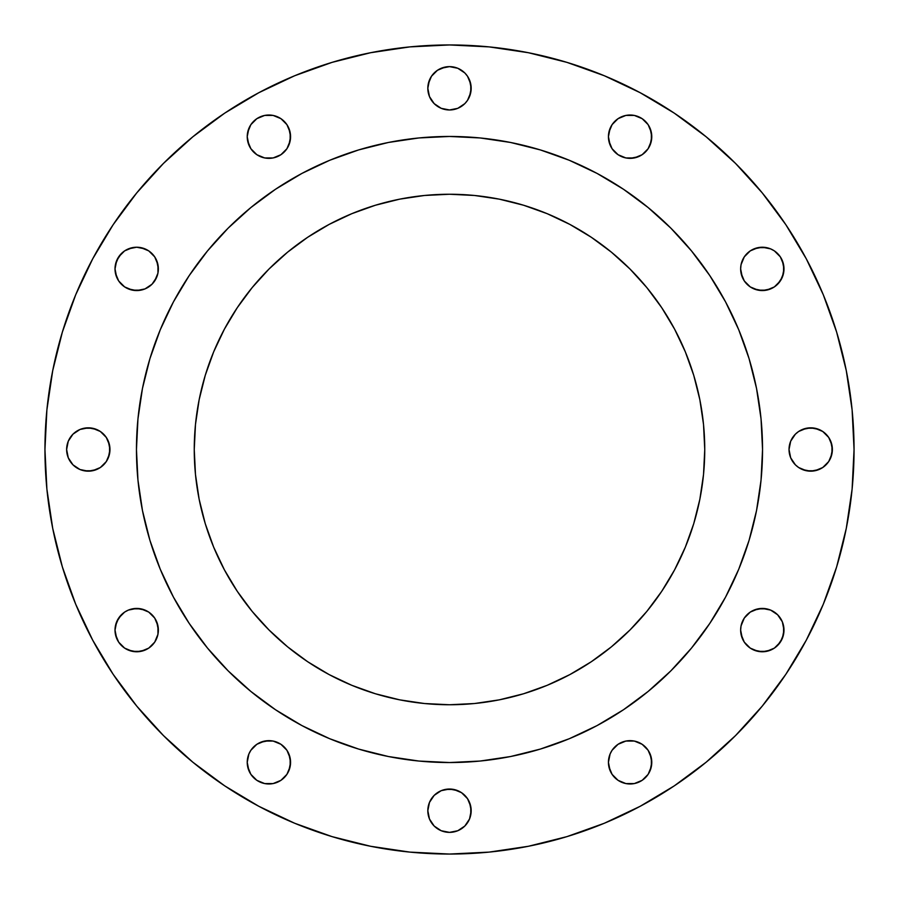 <?xml version="1.0" encoding="UTF-8"?>
<svg xmlns="http://www.w3.org/2000/svg" width="899" height="899" viewBox="0 0 899 899"><rect width="100%" height="100%" fill="white"/><g stroke="black" fill="none" stroke-linecap="round" stroke-linejoin="round"><path stroke-width="1.35" d="M288.916 128.388L290.568 136.682A21.677 21.677 0 0 1 268.902 158.359A21.677 21.677 0 0 1 247.225 136.682L247.641 140.918L250.877 148.728L256.856 154.707L264.666 157.943L273.127 157.943L280.938 154.707L286.916 148.728L290.152 140.918L290.152 132.456L286.916 124.646L280.938 118.668L273.127 115.432L264.666 115.432L256.856 118.668L250.877 124.646L247.641 132.456L247.225 136.682L248.877 128.388M469.525 80L471.177 88.293A21.677 21.677 0 0 1 449.5 109.97A21.677 21.677 0 0 1 427.823 88.293L429.475 96.586L434.172 103.621L441.207 108.318L449.5 109.97L457.793 108.318L464.828 103.621L467.525 100.34L470.761 92.518L470.761 84.068L467.525 76.258L464.828 72.965L457.793 68.268L449.5 66.627L445.275 67.043L437.465 70.279L431.475 76.258L428.239 84.068L427.823 88.293L429.475 80M650.123 128.388L651.775 136.682A21.677 21.677 0 0 1 630.098 158.359A21.677 21.677 0 0 1 608.432 136.682L608.848 140.918L612.084 148.728L618.062 154.707L625.873 157.943L634.334 157.943L642.144 154.707L648.123 148.728L651.359 140.918L651.359 132.456L648.123 124.646L642.144 118.668L634.334 115.432L625.873 115.432L618.062 118.668L612.084 124.646L608.848 132.456L608.432 136.682L610.084 128.388M782.332 260.609L783.984 268.902A21.677 21.677 0 0 1 762.318 290.568A21.677 21.677 0 0 1 740.641 268.902L741.057 273.127L744.293 280.938L750.272 286.916L758.082 290.152L766.544 290.152L774.354 286.916L780.332 280.938L783.568 273.127L783.568 264.666L780.332 256.856L774.354 250.877L770.612 248.877L766.544 247.641L758.082 247.641L750.272 250.877L744.293 256.856L741.057 264.666L740.641 268.902L741.057 264.666L744.293 256.856M830.732 441.207L832.373 449.5A21.677 21.677 0 0 1 810.707 471.177A21.677 21.677 0 0 1 789.03 449.5L790.682 457.793L795.379 464.828L798.66 467.525L806.482 470.761L814.932 470.761L822.742 467.525L828.721 461.535L831.957 453.725L831.957 445.275L828.721 437.465L822.742 431.475L814.932 428.239L806.482 428.239L798.66 431.475L795.379 434.172L790.682 441.207L789.03 449.5L790.682 441.207M782.332 621.805L783.984 630.098A21.677 21.677 0 0 1 762.318 651.775A21.677 21.677 0 0 1 740.641 630.098L741.057 634.334L744.293 642.144L750.272 648.123L758.082 651.359L766.544 651.359L774.354 648.123L780.332 642.144L783.568 634.334L783.568 625.873L782.332 621.805L777.635 614.781L770.612 610.084L766.544 608.848L758.082 608.848L750.272 612.084L744.293 618.062L741.057 625.873L740.641 630.098L741.057 625.873L744.293 618.062M650.123 754.014L651.775 762.318A21.677 21.677 0 0 1 630.098 783.984A21.677 21.677 0 0 1 608.432 762.318L608.848 766.544L612.084 774.354L618.062 780.332L625.873 783.568L634.334 783.568L642.144 780.332L648.123 774.354L651.359 766.544L651.359 758.082L648.123 750.272L642.144 744.293L634.334 741.057L625.873 741.057L618.062 744.293L612.084 750.272L610.084 754.014L608.432 762.318L610.084 754.014M469.525 802.414L471.177 810.707A21.677 21.677 0 0 1 449.5 832.373A21.677 21.677 0 0 1 427.823 810.707L429.475 819L434.172 826.035L441.207 830.732L449.5 832.373L457.793 830.732L464.828 826.035L469.525 819L470.761 814.932L470.761 806.482L467.525 798.66L461.535 792.682L453.725 789.446L445.275 789.446L441.207 790.682L434.172 795.379L429.475 802.414L427.823 810.707L429.475 802.414M288.916 754.014L290.568 762.318A21.677 21.677 0 0 1 268.902 783.984A21.677 21.677 0 0 1 247.225 762.318L247.641 766.544L250.877 774.354L256.856 780.332L264.666 783.568L273.127 783.568L280.938 780.332L286.916 774.354L290.152 766.544L290.152 758.082L286.916 750.272L280.938 744.293L273.127 741.057L264.666 741.057L256.856 744.293L250.877 750.272L248.877 754.014L247.225 762.318L248.877 754.014M156.707 621.805L158.359 630.098A21.677 21.677 0 0 1 136.682 651.775A21.677 21.677 0 0 1 115.016 630.098L115.432 634.334L118.668 642.144L124.646 648.123L132.456 651.359L140.918 651.359L148.728 648.123L154.707 642.144L156.707 638.391L157.943 634.334L157.943 625.873L154.707 618.062L148.728 612.084L140.918 608.848L132.456 608.848L128.388 610.084L124.646 612.084L118.668 618.062L115.432 625.873L115.016 630.098L116.668 621.805L121.365 614.781M156.707 260.609L158.359 268.902A21.677 21.677 0 0 1 136.682 290.568A21.677 21.677 0 0 1 115.016 268.902L115.432 273.127L118.668 280.938L124.646 286.916L132.456 290.152L140.918 290.152L144.986 288.916L152.01 284.219L156.707 277.195L157.943 273.127L157.943 264.666L154.707 256.856L148.728 250.877L140.918 247.641L136.682 247.225L132.456 247.641L124.646 250.877L118.668 256.856L115.432 264.666L115.016 268.902L116.668 260.609L121.365 253.574M108.318 441.207L109.97 449.5A21.677 21.677 0 0 1 88.293 471.177A21.677 21.677 0 0 1 66.627 449.5L68.268 457.793L72.965 464.828L80 469.525L84.068 470.761L92.518 470.761L100.34 467.525L106.318 461.535L109.554 453.725L109.554 445.275L106.318 437.465L100.34 431.475L92.518 428.239L84.068 428.239L80 429.475L72.965 434.172L68.268 441.207L66.627 449.5L68.268 441.207M44.95 449.5A404.55 404.55 0 0 1 449.5 44.95A404.55 404.55 0 0 1 854.05 449.5L852.106 489.157L846.274 528.421L836.632 566.932L823.259 604.319L806.279 640.2L785.872 674.261L762.217 706.142L735.562 735.562L706.142 762.217L674.261 785.872L640.2 806.279L604.319 823.259L566.932 836.632L528.421 846.274L489.157 852.106L449.5 854.05L409.843 852.106L370.579 846.274L332.068 836.632L294.681 823.259L258.8 806.279L224.739 785.872L192.858 762.217L163.438 735.562L136.783 706.142L113.128 674.261L92.721 640.2L75.741 604.319L62.368 566.932L52.726 528.421L46.894 489.157L44.95 449.5L46.894 409.843L52.726 370.579L62.368 332.068L75.741 294.681L92.721 258.8L113.128 224.739L136.783 192.858L163.438 163.438L192.858 136.783L224.739 113.128L258.8 92.721L294.681 75.741L332.068 62.368L370.579 52.726L409.843 46.894L449.5 44.95L489.157 46.894L528.421 52.726L566.932 62.368L604.319 75.741L640.2 92.721L674.261 113.128L706.142 136.783L735.562 163.438L762.217 192.858L785.872 224.739L806.279 258.8L823.259 294.681L836.632 332.068L846.274 370.579L852.106 409.843L854.05 449.5A404.55 404.55 0 0 1 449.5 854.05A404.55 404.55 0 0 1 44.95 449.5M136.457 449.298A313.043 313.043 0 0 0 136.457 449.5A313.043 313.043 0 0 1 449.5 136.457A313.043 313.043 0 0 1 762.543 449.5A313.043 313.043 0 0 0 762.543 449.298M597.127 173.451A313.043 313.043 0 0 0 597.071 173.417L623.423 189.217L648.089 207.512L670.856 228.144L691.488 250.911L709.783 275.577L725.583 301.929A313.043 313.043 0 0 0 725.549 301.873M709.907 275.757A313.043 313.043 0 0 0 623.243 189.093M173.451 301.873A313.043 313.043 0 0 0 173.417 301.929L189.217 275.577L207.512 250.911L228.144 228.144L250.911 207.512L275.577 189.217L301.929 173.417A313.043 313.043 0 0 0 301.873 173.451M275.757 189.093A313.043 313.043 0 0 0 189.093 275.757M704.749 449.5A255.249 255.249 0 0 1 449.5 704.749A255.249 255.249 0 0 1 194.251 449.5A255.249 255.249 0 0 1 449.5 194.251A255.249 255.249 0 0 1 704.749 449.5L703.524 424.485L699.849 399.707L693.758 375.4L685.319 351.824L674.61 329.18L661.731 307.694L646.808 287.568L629.985 269.015L611.432 252.192L591.306 237.269L569.82 224.39L547.176 213.681L523.6 205.242L499.293 199.151L474.515 195.476L449.5 194.251L424.485 195.476L399.707 199.151L375.4 205.242L351.824 213.681L329.18 224.39L307.694 237.269L287.568 252.192L269.015 269.015L252.192 287.568L237.269 307.694L224.39 329.18L213.681 351.824L205.242 375.4L199.151 399.707L195.476 424.485L194.251 449.5L195.476 474.515L199.151 499.293L205.242 523.6L213.681 547.176L224.39 569.82L237.269 591.306L252.192 611.432L269.015 629.985L287.568 646.808L307.694 661.731L329.18 674.61L351.824 685.319L375.4 693.758L399.707 699.849L424.485 703.524L449.5 704.749L474.515 703.524L499.293 699.849L523.6 693.758L547.176 685.319L569.82 674.61L591.306 661.731L611.432 646.808L629.985 629.985L646.808 611.432L661.731 591.306L674.61 569.82L685.319 547.176L693.758 523.6L699.849 499.293L703.524 474.515L704.749 449.5M725.583 301.929L738.72 329.708L749.069 358.622L756.531 388.424L761.037 418.822L762.543 449.5L761.037 480.178L756.531 510.576L749.069 540.378L738.72 569.292L725.583 597.071L709.783 623.423L691.488 648.089L670.856 670.856L648.089 691.488L623.423 709.783L597.071 725.583L569.292 738.72L540.378 749.069L510.576 756.531L480.178 761.037L449.5 762.543L418.822 761.037L388.424 756.531L358.622 749.069L329.708 738.72L301.929 725.583L275.577 709.783L250.911 691.488L228.144 670.856L207.512 648.089L189.217 623.423L173.417 597.071L160.28 569.292L149.931 540.378L142.469 510.576L137.963 480.178L136.457 449.5L137.963 418.822L142.469 388.424L149.931 358.622L160.28 329.708L173.417 301.929M301.929 173.417L329.708 160.28L358.622 149.931L388.424 142.469L418.822 137.963L449.5 136.457L480.178 137.963L510.576 142.469L540.378 149.931L569.292 160.28L597.071 173.417M762.543 449.702A313.043 313.043 0 0 0 762.543 449.5A313.043 313.043 0 0 1 449.5 762.543A313.043 313.043 0 0 1 136.457 449.5A313.043 313.043 0 0 0 136.457 449.702M189.093 623.243A313.043 313.043 0 0 0 275.757 709.907M623.243 709.907A313.043 313.043 0 0 0 709.907 623.243M149.931 540.378L159.707 567.876M177.125 603.802L189.217 623.423L204.523 644.392M254.889 694.702L275.577 709.783L295.198 721.875M540.378 749.069L567.876 739.293M603.802 721.875L623.423 709.783L644.392 694.477M694.702 644.111L709.783 623.423L721.875 603.802M749.069 358.622L739.293 331.124M721.875 295.198L709.783 275.577L694.477 254.608M644.111 204.298L623.423 189.217L603.802 177.125M358.622 149.931L331.124 159.707M295.198 177.125L275.577 189.217L254.608 204.523M204.298 254.889L189.217 275.577L177.125 295.198M163.438 735.562L192.858 762.217M785.872 674.261L806.279 640.2M113.128 224.739L92.721 258.8M75.741 294.681L62.368 332.068M253.574 121.365L256.856 118.668M260.609 116.668L264.666 115.432L273.127 115.432L280.938 118.668L284.219 121.365M248.877 144.986L247.225 136.682A21.677 21.677 0 0 1 268.902 115.016A21.677 21.677 0 0 1 290.568 136.682L288.916 144.986M286.916 148.728L280.938 154.707M277.195 156.707L273.127 157.943L264.666 157.943L256.856 154.707M431.475 76.258L434.172 72.965M441.207 68.268L449.5 66.627L457.793 68.268M429.475 96.586L427.823 88.293A21.677 21.677 0 0 1 449.5 66.627A21.677 21.677 0 0 1 471.177 88.293L469.525 96.586M457.793 108.318L449.5 109.97L441.207 108.318M434.172 103.621L431.475 100.34M614.781 121.365L618.062 118.668M621.805 116.668L625.873 115.432L634.334 115.432L642.144 118.668L645.426 121.365M610.084 144.986L608.432 136.682A21.677 21.677 0 0 1 630.098 115.016A21.677 21.677 0 0 1 651.775 136.682L650.123 144.986M648.123 148.728L642.144 154.707M638.391 156.707L630.098 158.359L625.873 157.943L618.062 154.707M754.014 248.877L762.318 247.225L770.612 248.877M777.635 253.574L780.332 256.856M742.293 277.195L740.641 268.902A21.677 21.677 0 0 1 762.318 247.225A21.677 21.677 0 0 1 783.984 268.902L782.332 277.195L777.635 284.219M770.612 288.916L762.318 290.568L754.014 288.916M750.272 286.916L744.293 280.938M802.414 429.475L810.707 427.823L819 429.475M790.682 457.793L789.03 449.5A21.677 21.677 0 0 1 810.707 427.823A21.677 21.677 0 0 1 832.373 449.5L830.732 457.793M819 469.525L810.707 471.177L802.414 469.525M754.014 610.084L762.318 608.432L770.612 610.084M777.635 614.781L780.332 618.062M742.293 638.391L740.641 630.098A21.677 21.677 0 0 1 762.318 608.432A21.677 21.677 0 0 1 783.984 630.098L782.332 638.391L777.635 645.426M770.612 650.123L762.318 651.775L754.014 650.123M750.272 648.123L744.293 642.144M612.084 750.272L618.062 744.293M621.805 742.293L625.873 741.057L634.334 741.057L642.144 744.293M610.084 770.612L608.432 762.318A21.677 21.677 0 0 1 630.098 740.641A21.677 21.677 0 0 1 651.775 762.318L650.123 770.612M645.426 777.635L642.144 780.332M638.391 782.332L634.334 783.568L625.873 783.568L618.062 780.332L614.781 777.635M431.475 798.66L434.172 795.379M441.207 790.682L449.5 789.03L457.793 790.682M429.475 819L427.823 810.707A21.677 21.677 0 0 1 449.5 789.03A21.677 21.677 0 0 1 471.177 810.707L469.525 819M457.793 830.732L449.5 832.373L441.207 830.732M250.877 750.272L256.856 744.293M260.609 742.293L268.902 740.641L273.127 741.057L280.938 744.293M248.877 770.612L247.225 762.318A21.677 21.677 0 0 1 268.902 740.641A21.677 21.677 0 0 1 290.568 762.318L288.916 770.612M284.219 777.635L280.938 780.332M277.195 782.332L273.127 783.568L264.666 783.568L256.856 780.332L253.574 777.635M128.388 610.084L136.682 608.432L144.986 610.084M148.728 612.084L154.707 618.062M116.668 638.391L115.016 630.098A21.677 21.677 0 0 1 136.682 608.432A21.677 21.677 0 0 1 158.359 630.098L157.943 634.334L154.707 642.144M144.986 650.123L136.682 651.775L128.388 650.123M121.365 645.426L118.668 642.144M128.388 248.877L136.682 247.225L144.986 248.877M148.728 250.877L154.707 256.856M116.668 277.195L115.016 268.902A21.677 21.677 0 0 1 136.682 247.225A21.677 21.677 0 0 1 158.359 268.902L157.943 273.127L154.707 280.938M144.986 288.916L136.682 290.568L128.388 288.916M121.365 284.219L118.668 280.938M80 429.475L88.293 427.823L96.586 429.475M68.268 457.793L66.627 449.5A21.677 21.677 0 0 1 88.293 427.823A21.677 21.677 0 0 1 109.97 449.5L108.318 457.793M96.586 469.525L88.293 471.177L80 469.525M693.758 523.6L689.836 535.489M591.306 661.731L569.82 674.61M547.176 685.319L523.6 693.758M375.4 693.758L363.511 689.836M213.681 547.176L205.242 523.6M205.242 375.4L209.164 363.511M351.824 213.681L375.4 205.242M523.6 205.242L535.489 209.164M685.319 351.824L693.758 375.4"/></g></svg>

